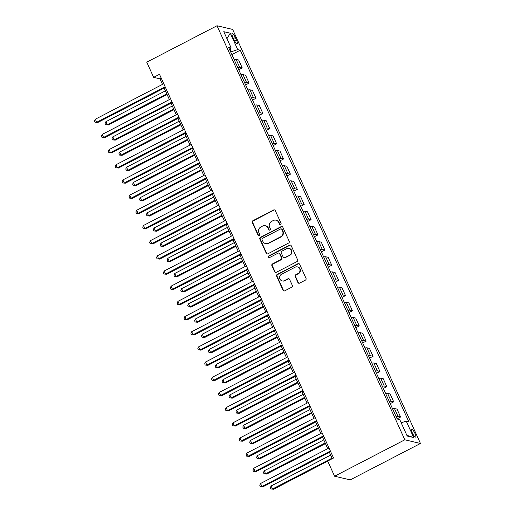 <?xml version="1.0" encoding="UTF-8"?>
<svg xmlns="http://www.w3.org/2000/svg" width="515" height="515" viewBox="0 0 515 515"><rect width="100%" height="100%" fill="white"/><g stroke="black" fill="none" stroke-linecap="round" stroke-linejoin="round"><path stroke-width="0.77" d="M280.591 224.501A0.933 0.888 -76.8 0 0 281.016 223.246L275.274 210.584A1.339 1.268 -76.8 0 0 273.587 209.991L252.897 220.716A1.339 1.268 -76.8 0 0 252.292 222.499L258.034 235.162A0.933 0.888 -76.8 0 0 259.219 235.58A0.933 0.888 -76.8 0 0 259.644 234.331L258.903 232.69A4.274 4.049 -76.8 0 1 260.848 226.973L262.573 226.079A4.274 4.049 -76.8 0 1 267.98 227.984L268.721 229.626A0.933 0.888 -76.8 0 0 269.905 230.038A0.933 0.888 -76.8 0 0 270.33 228.789L269.59 227.147A4.274 4.049 -76.8 0 1 271.534 221.431L273.259 220.536A4.274 4.049 -76.8 0 1 278.667 222.441L279.413 224.083A0.933 0.888 -76.8 0 0 280.591 224.501M415 433.508A4.358 1.075 62.6 0 0 411.64 429.323A4.358 1.075 62.6 0 0 412.296 432.87A4.358 1.075 62.6 0 0 415.65 437.055A4.358 1.075 62.6 0 0 415 433.508M297.908 282.542A1.339 1.268 -76.8 0 0 299.601 283.134L305.401 280.128A1.339 1.268 -76.8 0 0 306.013 278.338L299.633 264.279A1.339 1.268 -76.8 0 0 297.94 263.68L277.257 274.405A1.339 1.268 -76.8 0 0 276.645 276.195L283.025 290.26A1.339 1.268 -76.8 0 0 284.718 290.853L291.728 287.216A1.339 1.268 -76.8 0 0 292.333 285.432L289.604 279.413A1.339 1.268 -76.8 0 0 287.917 278.815L284.441 280.617A3.573 3.386 -76.8 0 1 279.613 277.868A3.573 3.386 -76.8 0 1 281.544 274.244L295.166 267.182A3.573 3.386 -76.8 0 1 299.994 269.937A3.573 3.386 -76.8 0 1 298.056 273.555L295.784 274.733A1.339 1.268 -76.8 0 0 295.179 276.523L297.908 282.542L298.333 282.638A1.339 1.268 -76.8 0 0 298.97 283.276M217.002 25.75L146.762 62.173L153.644 77.353L159.495 74.315L333.546 458.009L327.695 461.041L334.576 476.221L404.822 439.797L217.002 25.75L232.645 29.419L420.465 443.467L404.822 439.797M288.587 243.061A1.339 1.268 -76.8 0 0 289.198 241.271L282.819 227.212A1.339 1.268 -76.8 0 0 281.126 226.613L260.442 237.338A1.339 1.268 -76.8 0 0 259.83 239.127L266.21 253.193A1.339 1.268 -76.8 0 0 267.903 253.786L288.587 243.061M291.226 245.745L297.606 259.805A1.339 1.268 -76.8 0 1 296.994 261.594L276.31 272.319A1.339 1.268 -76.8 0 1 274.617 271.727L271.888 265.708A1.339 1.268 -76.8 0 1 272.499 263.918L280.887 259.566A1.339 1.268 -76.8 0 0 281.493 257.783L279.684 253.786A1.339 1.268 -76.8 0 0 277.997 253.193L269.261 257.719A0.933 0.888 -76.8 0 1 268 256.998A0.933 0.888 -76.8 0 1 268.502 256.052L289.533 245.146A1.339 1.268 -76.8 0 1 291.226 245.745M232.722 36.925L233.932 39.597A4.217 1.043 62.6 0 0 237.19 43.646A4.217 1.043 62.6 0 0 236.552 40.209L235.342 37.537A4.217 1.043 62.6 0 0 232.091 33.488A4.217 1.043 62.6 0 0 232.722 36.925M229.606 49.582L231.209 48.069L228.647 47.47L397.194 419.017L399.749 419.622L407.185 436.012L413.693 437.538L406.856 435.284M231.209 48.069L223.774 31.679L230.282 33.205L237.718 49.595L230.688 51.97M231.866 54.558L240.273 50.2L237.718 49.595M240.273 50.2L408.813 421.746L406.258 421.148L413.693 437.538M334.576 476.221L350.219 479.89L420.465 443.467M153.644 77.353L159.985 78.84L162.502 84.396M164.176 88.071L169.39 99.569M171.057 103.251L176.272 114.748M177.945 118.431L183.16 129.928M184.827 133.604L190.041 145.101M191.715 148.784L196.93 160.281M198.597 163.963L203.811 175.461M205.485 179.136L210.699 190.634M212.367 194.316L217.581 205.813M219.255 209.496L224.469 220.993M226.136 224.669L231.351 236.166M233.025 239.848L238.239 251.346M239.906 255.028L245.121 266.525M246.794 270.208L252.009 281.705M253.676 285.381L258.891 296.878M260.564 300.56L265.779 312.058M267.446 315.74L272.66 327.237M274.334 330.913L279.548 342.411M281.216 346.093L286.43 357.59M288.104 361.273L293.318 372.77M294.986 376.446L300.2 387.943M301.874 391.625L307.088 403.123M308.755 406.805L313.97 418.302M315.644 421.978L320.858 433.482M322.525 437.158L327.74 448.655M329.413 452.337L332.278 458.665M231.344 51.629L230.173 49.047M161.253 78.183L159.985 78.84M238.748 69.737L242.243 67.922L238.664 60.03L236.102 59.431A5.446 1.094 155.6 0 0 234.183 59.669M245.636 84.911L249.125 83.102L245.546 75.209L242.99 74.611A5.446 1.094 155.6 0 0 241.072 74.849M252.517 100.09L256.013 98.281L252.434 90.389L249.872 89.79A5.446 1.094 155.6 0 0 247.953 90.028M259.406 115.27L262.895 113.455L259.315 105.562L256.76 104.963A5.446 1.094 155.6 0 0 254.841 105.202M266.287 130.443L269.783 128.634L266.204 120.742L263.641 120.143A5.446 1.094 155.6 0 0 261.723 120.381M273.175 145.623L276.664 143.814L273.085 135.921L270.53 135.323A5.446 1.094 155.6 0 0 268.611 135.561M280.057 160.802L283.553 158.993L279.973 151.101L277.411 150.496A5.446 1.094 155.6 0 0 275.493 150.734M286.945 175.976L290.434 174.167L286.855 166.274L284.299 165.676A5.446 1.094 155.6 0 0 282.381 165.914M293.827 191.155L297.322 189.346L293.743 181.454L291.181 180.855A5.446 1.094 155.6 0 0 289.263 181.093M300.715 206.335L304.204 204.526L300.625 196.633L298.069 196.028A5.446 1.094 155.6 0 0 296.151 196.273M307.597 221.514L311.092 219.699L307.513 211.807L304.951 211.208A5.446 1.094 155.6 0 0 303.032 211.446M314.485 236.688L317.974 234.879L314.395 226.986L311.839 226.388A5.446 1.094 155.6 0 0 309.921 226.626M321.366 251.867L324.862 250.058L321.283 242.166L318.721 241.567A5.446 1.094 155.6 0 0 316.802 241.805M328.255 267.047L331.744 265.231L328.164 257.339L325.609 256.74A5.446 1.094 155.6 0 0 323.69 256.979M335.136 282.22L338.632 280.411L335.053 272.519L332.49 271.92A5.446 1.094 155.6 0 0 330.572 272.158M342.024 297.4L345.514 295.591L341.934 287.698L339.379 287.1A5.446 1.094 155.6 0 0 337.46 287.338M348.906 312.579L352.402 310.77L348.822 302.878L346.26 302.273A5.446 1.094 155.6 0 0 344.342 302.511M355.794 327.752L359.283 325.944L355.704 318.051L353.148 317.452A5.446 1.094 155.6 0 0 351.23 317.691M362.676 342.932L366.171 341.123L362.592 333.231L360.03 332.632A5.446 1.094 155.6 0 0 358.112 332.87M369.564 358.112L373.053 356.303L369.474 348.41L366.918 347.805A5.446 1.094 155.6 0 0 365 348.05M376.446 373.291L379.941 371.476L376.362 363.584L373.8 362.985A5.446 1.094 155.6 0 0 371.882 363.223M383.334 388.465L386.823 386.656L383.244 378.763L380.688 378.165A5.446 1.094 155.6 0 0 378.77 378.403M390.216 403.644L393.711 401.835L390.132 393.943L387.57 393.338A5.446 1.094 155.6 0 0 385.651 393.582M397.104 418.824L400.593 417.008L397.014 409.116L394.458 408.517A5.446 1.094 155.6 0 0 392.539 408.756M242.243 67.922L239.681 67.323A5.446 1.094 155.6 0 0 237.763 67.562M249.125 83.102L246.569 82.503A5.446 1.094 155.6 0 0 244.651 82.741M256.013 98.281L253.451 97.683A5.446 1.094 155.6 0 0 251.532 97.921M262.895 113.455L260.339 112.856A5.446 1.094 155.6 0 0 258.421 113.094M269.783 128.634L267.221 128.035A5.446 1.094 155.6 0 0 265.302 128.274M276.664 143.814L274.109 143.215A5.446 1.094 155.6 0 0 272.19 143.453M283.553 158.993L280.99 158.388A5.446 1.094 155.6 0 0 279.072 158.626M290.434 174.167L287.879 173.568A5.446 1.094 155.6 0 0 285.96 173.806M297.322 189.346L294.76 188.748A5.446 1.094 155.6 0 0 292.842 188.986M304.204 204.526L301.648 203.921A5.446 1.094 155.6 0 0 299.73 204.165M311.092 219.699L308.53 219.1A5.446 1.094 155.6 0 0 306.612 219.339M317.974 234.879L315.418 234.28A5.446 1.094 155.6 0 0 313.5 234.518M324.862 250.058L322.3 249.46A5.446 1.094 155.6 0 0 320.382 249.698M331.744 265.231L329.188 264.633A5.446 1.094 155.6 0 0 327.27 264.871M338.632 280.411L336.07 279.812A5.446 1.094 155.6 0 0 334.151 280.051M345.514 295.591L342.958 294.992A5.446 1.094 155.6 0 0 341.039 295.23M352.402 310.77L349.84 310.165A5.446 1.094 155.6 0 0 347.921 310.403M359.283 325.944L356.728 325.345A5.446 1.094 155.6 0 0 354.809 325.583M366.171 341.123L363.609 340.524A5.446 1.094 155.6 0 0 361.691 340.763M373.053 356.303L370.497 355.698A5.446 1.094 155.6 0 0 368.579 355.942M379.941 371.476L377.379 370.877A5.446 1.094 155.6 0 0 375.461 371.115M386.823 386.656L384.267 386.057A5.446 1.094 155.6 0 0 382.349 386.295M393.711 401.835L391.149 401.237A5.446 1.094 155.6 0 0 389.231 401.475M400.593 417.008L398.037 416.41A5.446 1.094 155.6 0 0 396.119 416.648M401.179 422.764L406.258 421.148M226.954 38.696L230.282 33.205M280.218 224.598A0.933 0.888 -76.8 0 1 279.832 224.18L279.091 222.544A4.274 4.049 -76.8 0 0 276.388 220.285L275.963 220.188M265.276 225.731L265.701 225.828A4.274 4.049 -76.8 0 1 268.405 228.081L269.145 229.722A0.933 0.888 -76.8 0 0 269.532 230.141M274.637 209.946A1.339 1.268 -76.8 0 0 274.006 210.088L253.322 220.813A1.339 1.268 -76.8 0 0 252.717 222.602L258.459 235.265A0.933 0.888 -76.8 0 0 258.845 235.677M282.181 226.574A1.339 1.268 -76.8 0 0 281.551 226.716L260.867 237.441A1.339 1.268 -76.8 0 0 260.255 239.224L266.635 253.29A1.339 1.268 -76.8 0 0 267.272 253.927M281.802 229.355A0.933 0.888 -76.8 0 0 280.617 228.937L262.463 238.355A0.933 0.888 -76.8 0 0 262.038 239.604L262.824 241.335A4.274 4.049 -76.8 0 0 268.225 243.241L280.636 236.803A4.274 4.049 -76.8 0 0 282.587 231.087L281.802 229.355L282.226 229.452A0.933 0.888 -76.8 0 0 281.634 228.963L281.209 228.86M265.521 243.589L265.946 243.685A4.274 4.049 -76.8 0 0 268.65 243.338L268.225 243.241M282.226 229.452L283.012 231.184A4.274 4.049 -76.8 0 1 281.061 236.906L268.65 243.338M278.84 253.084L279.265 253.18A1.339 1.268 -76.8 0 1 280.109 253.889L281.917 257.88A1.339 1.268 -76.8 0 1 281.312 259.669L272.918 264.015A1.339 1.268 -76.8 0 0 272.313 265.804L275.042 271.823A1.339 1.268 -76.8 0 0 275.68 272.461M290.589 245.108A1.339 1.268 -76.8 0 0 289.958 245.249L268.927 256.148A0.933 0.888 -76.8 0 0 268.888 257.815M289.591 255.054A3.573 3.386 -76.8 0 0 288.96 248.385A3.573 3.386 -76.8 0 0 286.701 248.681L281.905 251.166A1.339 1.268 -76.8 0 0 281.293 252.955L283.102 256.946A1.339 1.268 -76.8 0 0 284.795 257.545L290.016 255.157A3.573 3.386 -76.8 0 0 289.385 248.488L288.96 248.385M283.945 257.648L284.37 257.751A1.339 1.268 -76.8 0 0 285.22 257.642L284.795 257.545M290.016 255.157L285.22 257.642M297.425 266.892L297.85 266.989A3.573 3.386 -76.8 0 1 298.481 273.658L296.209 274.836A1.339 1.268 -76.8 0 0 295.604 276.619L298.333 282.638M282.175 280.907L282.6 281.01A3.573 3.386 -76.8 0 0 284.859 280.72L284.441 280.617M288.966 278.776A1.339 1.268 -76.8 0 0 288.336 278.918L284.859 280.72M298.996 263.641A1.339 1.268 -76.8 0 0 298.365 263.777L277.675 274.508A1.339 1.268 -76.8 0 0 277.07 276.291L283.45 290.357A1.339 1.268 -76.8 0 0 284.087 290.994M165.424 90.833L105.897 121.701L107.275 124.739L108.33 124.984L167.098 94.515M108.33 124.984L105.652 124.688L107.275 124.739L166.802 93.872M105.652 124.688L105.105 123.478L105.897 121.701M165.148 86.771L96.704 122.261L95.327 119.222L163.77 83.733M165.437 87.415L97.766 122.506L95.088 122.21L94.535 120.999L95.327 119.222M97.766 122.506L95.088 122.21M172.313 106.013L112.779 136.881L114.156 139.913L115.212 140.164L173.98 109.695M115.212 140.164L112.54 139.868L114.156 139.913L173.69 109.051M112.54 139.868L111.987 138.651L112.779 136.881M179.194 121.192L119.667 152.06L121.044 155.092L122.1 155.343L180.868 124.868M122.1 155.343L119.422 155.047L121.044 155.092L180.572 124.224M119.422 155.047L118.875 153.831L119.667 152.06M186.082 136.366L126.548 167.233L127.926 170.272L128.982 170.517L187.75 140.048M128.982 170.517L126.31 170.227L127.926 170.272L187.46 139.404M126.31 170.227L125.757 169.01L126.548 167.233M172.036 101.951L103.592 137.434L102.215 134.402L170.658 98.912M172.325 102.594L104.648 137.685L101.976 137.389L101.423 136.172L102.215 134.402M104.648 137.685L101.976 137.389M178.917 117.124L110.474 152.614L109.096 149.575L177.54 114.092M179.207 117.768L111.536 152.865L108.858 152.569L108.305 151.352L109.096 149.575M111.536 152.865L108.858 152.569M185.806 132.304L117.362 167.793L115.984 164.755L184.428 129.271M186.095 132.947L118.418 168.038L115.746 167.742L115.193 166.532L115.984 164.755M118.418 168.038L115.746 167.742M192.964 151.545L133.437 182.413L134.814 185.452L135.87 185.696L194.638 155.227M135.87 185.696L133.192 185.4L134.814 185.452L194.342 154.584M133.192 185.4L132.645 184.19L133.437 182.413M192.687 147.483L124.244 182.967L122.866 179.935L191.31 144.445M192.977 148.127L125.306 183.218L122.628 182.922L122.074 181.705L122.866 179.935M125.306 183.218L122.628 182.922M199.852 166.725L140.318 197.593L141.696 200.625L142.752 200.876L201.52 170.401M142.752 200.876L140.08 200.58L141.696 200.625L201.23 169.757M140.08 200.58L139.526 199.363L140.318 197.593M199.575 162.656L131.132 198.146L129.754 195.114L198.198 159.624M199.865 163.307L132.188 198.397L129.516 198.101L128.962 196.885L129.754 195.114M132.188 198.397L129.516 198.101M206.734 181.904L147.206 212.766L148.584 215.804L149.64 216.049L208.408 185.58M149.64 216.049L146.962 215.759L148.584 215.804L208.112 184.936M146.962 215.759L146.415 214.543L147.206 212.766M206.457 177.836L138.014 213.326L136.636 210.287L205.079 174.804M206.747 178.48L139.076 213.571L136.398 213.274L135.844 212.064L136.636 210.287M139.076 213.571L136.398 213.274M213.622 197.078L154.088 227.945L155.466 230.984L156.521 231.229L215.289 200.76M156.521 231.229L153.85 230.932L155.466 230.984L215 200.116M153.85 230.932L153.296 229.722L154.088 227.945M213.339 193.016L144.902 228.499L143.524 225.467L211.968 189.977M213.635 193.659L145.957 228.75L143.286 228.454L142.732 227.244L143.524 225.467M145.957 228.75L143.286 228.454M220.504 212.257L160.976 243.125L162.354 246.157L163.41 246.408L222.177 215.94M163.41 246.408L160.732 246.112L162.354 246.157L221.881 215.289M160.732 246.112L160.184 244.895L160.976 243.125M220.227 208.195L151.783 243.679L150.406 240.647L218.849 205.157M220.517 208.839L152.846 243.93L150.168 243.634L149.614 242.417L150.406 240.647M152.846 243.93L150.168 243.634M227.392 227.437L167.858 258.298L169.235 261.337L170.291 261.588L229.059 231.113M170.291 261.588L167.62 261.292L169.235 261.337L228.769 230.469M167.62 261.292L167.066 260.075L167.858 258.298M227.109 223.368L158.672 258.858L157.294 255.82L225.737 220.336M227.405 224.012L159.727 259.103L157.056 258.813L156.502 257.597L157.294 255.82M159.727 259.103L157.056 258.813M234.274 242.61L174.746 273.478L176.124 276.516L177.179 276.761L235.947 246.292M177.179 276.761L174.501 276.465L176.124 276.516L235.651 245.649M174.501 276.465L173.954 275.255L174.746 273.478M233.997 238.548L165.553 274.038L164.176 270.999L232.619 235.51M234.286 239.192L166.615 274.283L163.937 273.986L163.384 272.776L164.176 270.999M166.615 274.283L163.937 273.986M241.162 257.79L181.628 288.658L183.005 291.69L184.061 291.941L242.829 261.472M184.061 291.941L181.389 291.645L183.005 291.69L242.539 260.828M181.389 291.645L180.836 290.428L181.628 288.658M240.878 253.728L172.441 289.211L171.064 286.179L239.507 250.689M241.174 254.371L173.497 289.462L170.826 289.166L170.272 287.949L171.064 286.179M173.497 289.462L170.826 289.166M248.043 272.969L188.516 303.837L189.893 306.869L190.949 307.12L249.717 276.645M190.949 307.12L188.271 306.824L189.893 306.869L249.421 276.001M188.271 306.824L187.724 305.607L188.516 303.837M247.767 268.901L179.323 304.391L177.945 301.352L246.389 265.869M248.056 269.545L180.385 304.635L177.707 304.346L177.154 303.129L177.945 301.352M180.385 304.635L177.707 304.346M254.931 288.143L195.397 319.01L196.775 322.049L197.831 322.293L256.599 291.825M197.831 322.293L195.159 321.997L196.775 322.049L256.309 291.181M195.159 321.997L194.606 320.787L195.397 319.01M254.648 284.08L186.211 319.57L184.834 316.532L253.277 281.048M254.944 284.724L187.267 319.815L184.595 319.519L184.042 318.309L184.834 316.532M187.267 319.815L184.595 319.519M261.813 303.322L202.286 334.19L203.663 337.228L204.719 337.473L263.487 307.004M204.719 337.473L202.041 337.177L203.663 337.228L263.191 306.361M202.041 337.177L201.494 335.967L202.286 334.19M261.536 299.26L193.093 334.744L191.715 331.712L260.159 296.222M261.826 299.904L194.155 334.995L191.477 334.699L190.923 333.482L191.715 331.712M194.155 334.995L191.477 334.699M268.701 318.502L209.167 349.37L210.545 352.402L211.601 352.653L270.369 322.178M211.601 352.653L208.929 352.357L210.545 352.402L270.079 321.534M208.929 352.357L208.375 351.14L209.167 349.37M268.418 314.433L199.981 349.923L198.603 346.891L267.047 311.401M268.714 315.083L201.037 350.174L198.365 349.878L197.811 348.661L198.603 346.891M201.037 350.174L198.365 349.878M275.583 333.675L216.055 364.543L217.433 367.581L218.489 367.826L277.257 337.357M218.489 367.826L215.811 367.536L217.433 367.581L276.961 336.713M215.811 367.536L215.264 366.32L216.055 364.543M275.306 329.613L206.863 365.103L205.485 362.064L273.928 326.581M275.596 330.257L207.925 365.347L205.247 365.051L204.693 363.841L205.485 362.064M207.925 365.347L205.247 365.051M282.471 348.855L222.937 379.722L224.315 382.761L225.37 383.006L284.138 352.537M225.37 383.006L222.699 382.709L224.315 382.761L283.849 351.893M222.699 382.709L222.145 381.499L222.937 379.722M282.188 344.793L213.751 380.276L212.373 377.244L280.817 341.754M282.484 345.436L214.807 380.527L212.135 380.231L211.581 379.021L212.373 377.244M214.807 380.527L212.135 380.231M289.353 364.034L229.825 394.902L231.203 397.934L232.259 398.185L291.026 367.716M232.259 398.185L229.581 397.889L231.203 397.934L290.73 367.066M229.581 397.889L229.033 396.672L229.825 394.902M289.076 359.972L220.632 395.456L219.255 392.424L287.698 356.934M289.366 360.616L221.695 395.707L219.017 395.411L218.463 394.194L219.255 392.424M221.695 395.707L219.017 395.411M296.241 379.214L236.707 410.075L238.084 413.114L239.14 413.365L297.908 382.89M239.14 413.365L236.469 413.069L238.084 413.114L297.619 382.246M236.469 413.069L235.915 411.852L236.707 410.075M295.958 375.145L227.521 410.635L226.143 407.597L294.586 372.113M296.254 375.789L228.576 410.88L225.905 410.59L225.351 409.373L226.143 407.597M228.576 410.88L225.905 410.59M303.123 394.387L243.595 425.255L244.973 428.293L246.028 428.538L304.796 398.069M246.028 428.538L243.35 428.242L244.973 428.293L304.5 397.426M243.35 428.242L242.803 427.032L243.595 425.255M302.846 390.325L234.402 425.815L233.025 422.776L301.468 387.286M303.135 390.969L235.464 426.06L232.786 425.763L232.233 424.553L233.025 422.776M235.464 426.06L232.786 425.763M310.011 409.567L250.477 440.434L251.854 443.467L252.91 443.718L311.678 413.249M252.91 443.718L250.239 443.421L251.854 443.467L311.388 412.605M250.239 443.421L249.685 442.205L250.477 440.434M309.727 405.505L241.29 440.988L239.913 437.956L308.356 402.466M310.024 406.148L242.346 441.239L239.675 440.943L239.121 439.726L239.913 437.956M242.346 441.239L239.675 440.943M316.892 424.746L257.365 455.614L258.742 458.646L259.798 458.897L318.566 428.422M259.798 458.897L257.12 458.601L258.742 458.646L318.27 427.778M257.12 458.601L256.573 457.384L257.365 455.614M316.616 420.678L248.172 456.168L246.794 453.129L315.238 417.646M316.905 421.322L249.234 456.412L246.556 456.123L246.003 454.906L246.794 453.129M249.234 456.412L246.556 456.123M323.781 439.919L264.247 470.787L265.624 473.826L266.68 474.07L325.448 443.602M266.68 474.07L264.008 473.774L265.624 473.826L325.158 442.958M264.008 473.774L263.455 472.564L264.247 470.787M323.497 435.857L255.06 471.347L253.683 468.309L322.126 432.819M323.793 436.501L256.116 471.592L253.444 471.296L252.891 470.086L253.683 468.309M256.116 471.592L253.444 471.296M330.662 455.099L271.135 485.967L272.512 488.999L273.568 489.25L327.746 461.157M273.568 489.25L270.89 488.954L272.512 488.999L332.04 458.138M270.89 488.954L270.343 487.744L271.135 485.967M330.385 451.037L261.942 486.521L260.564 483.488L329.008 447.998M330.675 451.681L263.004 486.772L260.326 486.475L259.772 485.259L260.564 483.488M263.004 486.772L260.326 486.475M239.681 67.323L236.102 59.431M246.569 82.503L242.99 74.611M253.451 97.683L249.872 89.79M260.339 112.856L256.76 104.963M267.221 128.035L263.641 120.143M274.109 143.215L270.53 135.323M280.99 158.388L277.411 150.496M287.879 173.568L284.299 165.676M294.76 188.748L291.181 180.855M301.648 203.921L298.069 196.028M308.53 219.1L304.951 211.208M315.418 234.28L311.839 226.388M322.3 249.46L318.721 241.567M329.188 264.633L325.609 256.74M336.07 279.812L332.49 271.92M342.958 294.992L339.379 287.1M349.84 310.165L346.26 302.273M356.728 325.345L353.148 317.452M363.609 340.524L360.03 332.632M370.497 355.698L366.918 347.805M377.379 370.877L373.8 362.985M384.267 386.057L380.688 378.165M391.149 401.237L387.57 393.338M398.037 416.41L394.458 408.517M233.45 38.522L235.342 37.537M234.743 41.149L236.552 40.209M279.091 222.544L278.667 222.441M269.145 229.722L268.721 229.626M268.405 228.081L267.98 227.984M258.459 235.265L258.034 235.162M252.717 222.602L252.292 222.499M253.322 220.813L252.897 220.716M274.006 210.088L273.587 209.991M279.832 224.18L279.413 224.083M266.635 253.29L266.21 253.193M260.255 239.224L259.83 239.127M260.867 237.441L260.442 237.338M281.551 226.716L281.126 226.613M281.061 236.906L280.636 236.803M283.012 231.184L282.587 231.087M275.042 271.823L274.617 271.727M272.313 265.804L271.888 265.708M272.918 264.015L272.499 263.918M281.312 259.669L280.887 259.566M281.917 257.88L281.493 257.783M280.109 253.889L279.684 253.786M268.927 256.148L268.502 256.052M289.958 245.249L289.533 245.146M295.604 276.619L295.179 276.523M296.209 274.836L295.784 274.733M298.481 273.658L298.056 273.555M288.336 278.918L287.917 278.815M283.45 290.357L283.025 290.26M277.07 276.291L276.645 276.195M277.675 274.508L277.257 274.405M298.365 263.777L297.94 263.68"/></g></svg>
